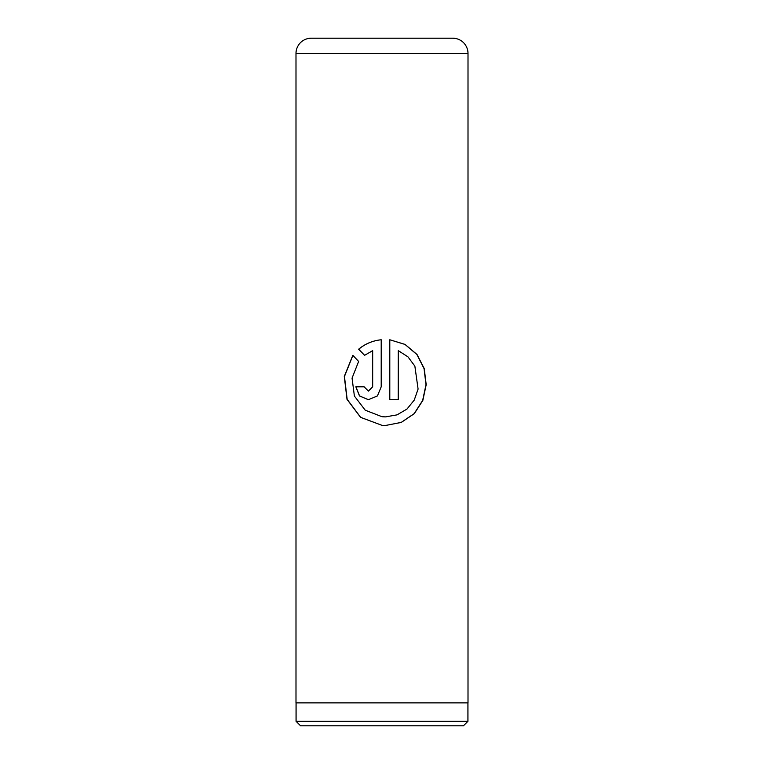 <?xml version="1.0" encoding="UTF-8"?>
<svg xmlns="http://www.w3.org/2000/svg" width="764" height="764" viewBox="0 0 764 764"><rect width="100%" height="100%" fill="white"/><g stroke="black" fill="none" stroke-linecap="round" stroke-linejoin="round"><path stroke-width="1.15" d="M463.423 725.8L300.577 725.8L296.069 721.292L467.931 721.292L463.423 725.8M296.069 702.88L296.069 721.292M467.931 702.88L467.931 721.292M311.273 38.2L452.727 38.2A15.28 15.28 0 0 1 468.007 53.48L295.993 53.48A15.28 15.28 0 0 1 311.273 38.2L339.98 38.2M389.793 339.76L389.793 399.706L398.292 399.706L398.292 350.647L407.986 356.874L414.862 366.118L418.089 389.077L414.241 400.097L407.002 409.036L397.041 414.871L385.505 416.886L382 416.714L365.24 410.201L354.391 396.038L352.051 378.132L358.641 361.439L352.825 355.317L344.287 376.451L346.999 399.324L360.579 417.354L382 425.338L385.495 425.481L401.281 422.416L414.308 413.649L422.836 400.441L426.197 384.664L424.24 368.582L417.029 354.496L405.073 344.411L389.793 339.76M372.631 350.647L372.631 386.813L368.372 391.111L364.151 386.813L355.843 386.813L359.472 395.924L368.372 399.706L377.435 395.924L381.207 386.813L381.207 339.76C372.612 340.677 365.077 343.838 358.602 349.243L364.543 355.356L372.67 350.647L372.67 386.813L368.429 391.111M468.007 53.48L468.007 702.88L295.993 702.88L295.993 53.48M452.727 38.2L424.02 38.2M368.401 399.706L359.558 395.914L355.957 386.813L364.151 386.813M381.207 339.76C372.651 340.677 365.154 343.838 358.708 349.243L358.602 349.243M358.708 349.243L364.619 355.356M352.892 355.394L344.449 376.499L347.171 399.362L360.684 417.364L382 425.338M385.495 425.481L401.195 422.416L414.155 413.649L422.654 400.451L425.997 384.684L424.058 368.611L416.896 354.525L405.006 344.43L389.821 339.77M389.793 399.706L398.225 399.706L398.292 350.647M385.257 416.886L382 416.714"/></g></svg>
